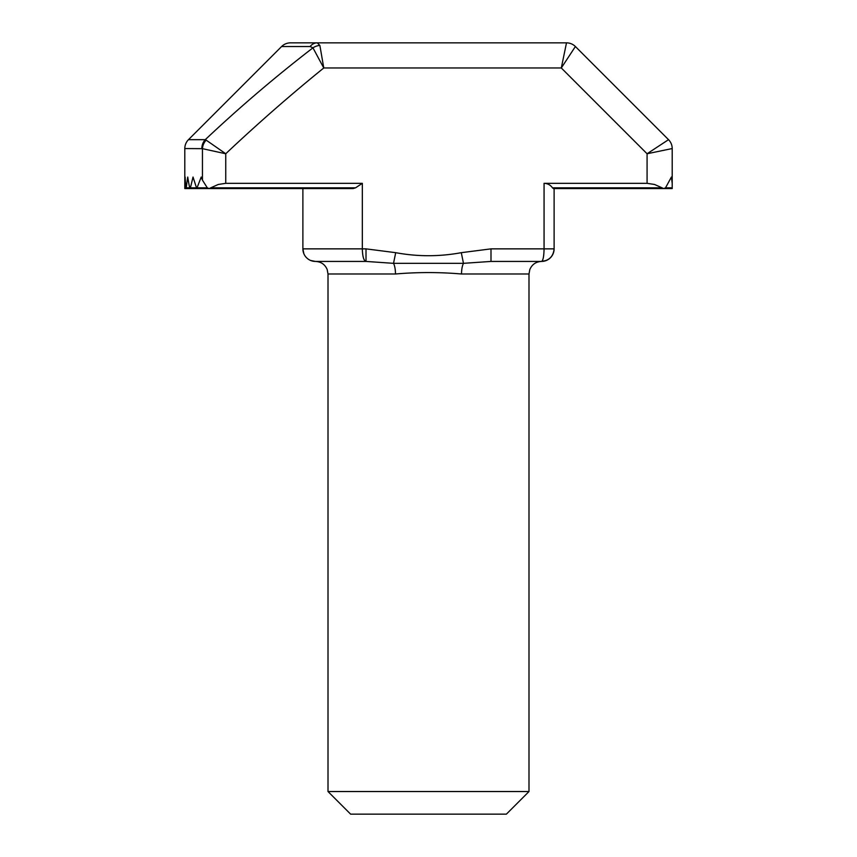 <?xml version="1.0" encoding="UTF-8"?>
<svg xmlns="http://www.w3.org/2000/svg" width="857" height="857" viewBox="0 0 857 857"><rect width="100%" height="100%" fill="white"/><g stroke="black" fill="none" stroke-linecap="round" stroke-linejoin="round"><path stroke-width="1.29" d="M310.641 260.474L315.44 261.428A12.566 12.566 0 0 1 302.885 248.862L302.885 188.572L302.885 248.862L366.003 248.862L395.709 252.676C417.573 256.725 439.427 256.725 461.291 252.676L490.997 248.862L544.066 248.862C543.906 256.447 543.07 260.635 541.56 261.428L490.997 261.428L463.476 263.335A12.566 4.124 -90 0 0 461.527 273.994C439.47 272.098 417.455 272.098 395.473 273.994L328.006 273.994L327.192 269.548C324.964 264.406 321.043 261.706 315.44 261.428L366.003 261.428C363.775 260.785 362.543 256.597 362.329 248.862L362.329 183.323L355.559 187.833L353.127 188.572L209.129 188.572L207.308 187.833L202.445 180.152L202.445 148.668L184.801 148.55L184.801 187.833A487.055 344.396 -0 0 1 185.123 177.045A485.383 343.218 -0 0 0 185.915 187.833L186.098 188.572L186.29 187.833A480.959 340.09 -0 0 1 187.726 177.045A475.989 336.576 -0 0 0 189.665 187.833L190.04 188.572L190.415 187.833L193.029 177.045L196.746 188.572L201.213 177.045L202.445 180.152M395.473 273.994A12.566 4.124 90 0 0 393.524 263.335L366.003 261.428L366.003 248.862M665.514 187.833L672.199 187.833L672.199 188.572L663.693 188.572L654.598 184.48L647.078 183.323L647.078 153.757L668.524 139.67A12.566 12.566 0 0 1 672.199 148.55L672.199 183.323L671.406 177.045L665.514 187.833L663.693 188.572L553.386 188.572L552.454 187.833L661.433 187.833M201.845 148.55A12.566 11.687 90 0 1 205.262 139.67C239.681 107.232 275.579 76.616 312.955 47.831L310.084 46.524L281.61 46.524L188.476 139.67L205.262 139.67A22.893 5.324 70.2 0 1 206.162 140.141L225.745 153.757L225.745 183.323L218.224 184.48L209.129 188.572L186.098 188.572M506.38 814.15L350.62 814.15L328.006 791.536L528.994 791.536L506.38 814.15M328.006 273.994L328.006 791.536M672.199 187.833L672.199 183.323M225.745 183.323L362.329 183.323M554.115 188.572L554.115 248.862L544.066 248.862L544.066 183.323L647.078 183.323M544.066 183.323C547.612 183.43 550.408 184.93 552.454 187.833M190.04 188.572L184.801 188.572L184.801 148.55A12.566 12.566 0 0 1 188.476 139.67A12.566 12.566 0 0 0 184.801 148.55M281.61 46.524A12.566 12.566 0 0 1 290.502 42.85L566.498 42.85A12.566 12.566 0 0 1 575.39 46.524L668.524 139.67M672.199 148.55L647.078 153.757L561.303 67.971L566.498 42.85M575.39 46.524L561.303 67.971L323.764 67.971L312.955 47.831A12.566 11.13 -19 0 1 319.875 45.442L323.775 67.971C290.02 95.331 257.346 123.933 225.745 153.757L202.445 148.668A12.566 11.505 113.5 0 1 206.162 140.141M310.084 46.524A12.566 10.123 -90 0 1 317.251 42.85L319.875 45.442M461.291 252.676L463.476 263.335L393.524 263.335L395.709 252.676M303.839 253.672L302.885 248.862M490.997 248.862L490.997 261.428M554.115 248.862A12.566 12.566 0 0 1 541.56 261.428A12.566 12.566 0 0 0 554.115 248.862C553.322 256.447 549.133 260.635 541.56 261.428L546.359 260.474M211.39 187.833L355.559 187.833M197.335 187.833L207.308 187.833M190.415 187.833L196.178 187.833M186.29 187.833L189.665 187.833M184.801 187.833L185.915 187.833M541.56 261.428C535.957 261.706 532.036 264.406 529.808 269.548L528.994 273.994L461.527 273.994M528.994 273.994L528.994 791.536"/></g></svg>
